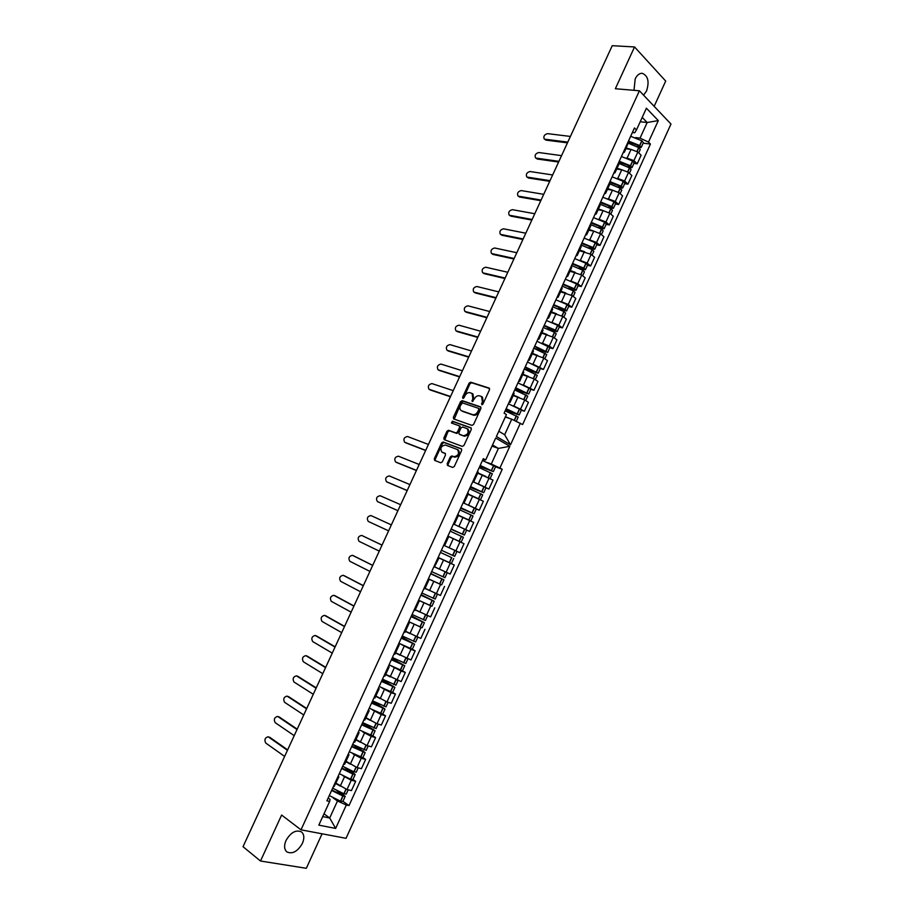 <?xml version="1.0" encoding="UTF-8"?>
<svg xmlns="http://www.w3.org/2000/svg" width="914" height="914" viewBox="0 0 914 914"><rect width="100%" height="100%" fill="white"/><g stroke="black" fill="none" stroke-linecap="round" stroke-linejoin="round"><path stroke-width="1.37" d="M643.559 95.147L646.564 90.989C649.5 81.586 648.037 75.679 642.188 73.28C639.389 73.246 637.058 75.119 635.196 78.912L633.996 90.315M302.408 843.382C304.533 838.241 304.236 834.413 301.517 831.923C295.976 829.489 290.812 832.334 286.013 840.469C283.9 845.587 284.174 849.392 286.825 851.894C292.423 854.384 297.621 851.551 302.408 843.382M481.804 404.742L482.958 404.034L489.504 389.752L489.093 388.073L470.699 382.189L469.076 383.183L462.61 397.247L462.884 398.401L464.015 397.716L464.849 395.888C466.231 393.386 467.957 392.323 470.024 392.712L472.058 393.443L472.835 398.538L472.161 401.497L474.263 399.018C475.646 396.493 477.394 395.431 479.496 395.819L481.564 396.573L482.364 401.703L481.804 404.742M471.967 425.398L473.612 424.416L480.901 408.512L480.65 406.89L462.198 400.663L460.587 401.646L453.378 417.298L453.641 418.92L471.967 425.398M243.021 846.695L612.231 45.7L634.544 46.945L615.351 88.727L639.412 90.783L301.003 829.832L281.626 815.048L260.501 861.022L243.021 846.695M447.197 463.706L447.494 465.409L452.681 467.442L454.315 466.483L461.65 450.499L461.353 448.808L443.176 441.999L441.576 442.959L434.333 458.691L434.618 460.37L440.742 462.77L442.353 461.821L445.472 455.035L445.187 453.355L441.828 452.053C439.863 448.26 441.039 445.918 445.369 445.015L457.537 449.608C459.536 453.458 458.337 455.823 453.95 456.703L451.95 455.937L450.328 456.897L447.197 463.706L448.123 464.209L448.157 465.672M471.293 429.477L463.969 445.415L462.335 446.398L444.147 439.623L443.873 437.966L446.969 431.248L448.568 430.277L455.858 432.928L457.48 431.956L459.548 427.466L459.274 425.833L451.459 423.022L452.396 421.194L471.018 427.821L471.293 429.477M654.161 106.332L665.7 81.072L634.544 46.945M301.003 829.832L346.04 838.321L670.979 124.053L639.412 90.783M260.501 861.022L306.327 868.3L322.071 833.808M336.021 783.172L346.989 789.559L351.239 780.248L343.104 775.872M338.363 777.186L334.056 786.6L338.854 776.957L337.757 777.049M334.056 786.6L333.45 786.463M352.93 779.414L355.683 781.299L351.456 790.576L346.989 789.559M346.018 761.293L357.02 767.566L361.441 768.663L365.657 759.408L361.259 758.277L352.987 753.89M343.618 764.23L344.704 764.173L348.977 754.804L347.903 754.838M355.683 781.299L351.239 780.248M338.26 775.952L338.854 776.957M485.928 487.848L488.933 489.036L493 480.101L477.702 473.166M473.258 480.615L474.046 481.164L478.182 472.115L477.405 471.555M477.839 483.757L488.933 489.036M474.046 481.164L473.109 480.947M476.297 508.972L479.279 510.206L483.357 501.249L468.059 494.28M463.444 502.083L464.255 502.586L468.402 493.514L467.602 493M468.151 504.962L479.279 510.206M464.255 502.586L463.341 502.312M453.435 523.996L469.602 531.434L473.692 522.442L458.382 515.45M453.607 523.608L454.441 524.065L458.599 514.97L457.777 514.491M458.44 526.236L469.602 531.434M454.441 524.065L453.55 523.733M443.713 545.27L459.891 552.719L464.004 543.704L448.74 536.541M444.604 545.601L443.736 545.212L444.604 545.601L448.763 536.484L447.917 536.05M448.705 547.555L459.891 552.719M438.126 557.483L454.281 565.023L438.092 557.551M438.583 557.917L438.034 557.666L438.914 558.054L434.401 567.068L438.914 558.054M434.824 566.977L450.168 574.049L454.281 565.023M440.068 584.206L428.346 578.882M428.198 579.202L429.02 579.682L428.129 579.339M425.067 588.342L440.411 595.448L444.547 586.388M423.936 588.525L424.839 588.845L429.02 579.682M431.545 606.176L418.566 600.258M418.304 600.829L419.115 601.366L418.201 601.069M415.276 609.764L430.631 616.904L434.778 607.821M413.985 610.289L414.91 610.552L419.115 601.366M422.028 627.735L408.775 621.691L422.119 627.735L424.416 622.708L411.46 615.819M408.398 622.514L409.175 623.108L408.238 622.868M405.462 631.231L420.828 638.406L424.976 629.3M404.011 632.1L404.959 632.328L409.175 623.108M412.294 649.26L415.162 650.848L410.969 649.328L400.846 644.244M398.458 644.256L399.212 644.907L398.253 644.713M395.613 652.767L410.992 659.977L415.162 650.848M394.014 653.978L394.985 654.15L399.212 644.907M389.056 664.821L402.468 670.819L405.313 672.441L401.075 671.002L391.695 666.226M388.496 666.055L389.215 666.774L388.233 666.614M385.754 674.361L401.143 681.593L405.313 672.441M383.994 675.903L384.988 676.04L389.215 666.774M392.609 692.424L395.442 694.092L391.169 692.732L382.223 688.139M378.499 687.922L379.196 688.688L378.19 688.585M375.86 696L386.965 701.941L391.249 703.277L395.442 694.092M373.94 697.896L374.957 697.976L379.196 688.688M382.738 714.085L385.537 715.811L381.218 714.519L372.569 710.029M368.479 709.835L369.153 710.669L368.125 710.612M365.931 717.707L377.014 723.762L381.344 725.019L385.537 715.811M363.863 719.946L364.892 719.981L369.153 710.669M372.832 735.804L375.608 737.587L371.255 736.376L362.824 731.943M358.437 731.817L359.076 732.708L358.025 732.697M355.992 739.472L367.028 745.63L371.404 746.807L375.608 737.587M353.752 742.054L354.815 742.042L359.076 732.708M362.892 757.58L365.657 759.408M348.36 753.856L348.977 754.804M367.028 745.63L371.255 736.376M377.014 723.762L381.218 714.519M386.965 701.941L391.169 692.732M396.882 680.187L401.075 671.002M406.787 658.491L410.969 649.328M416.658 636.841L420.828 627.701M426.507 615.259L430.665 606.142M436.332 593.734L440.479 584.64M446.123 572.267L450.259 563.195M455.892 550.845L460.016 541.808M465.637 529.492L469.75 520.477M475.349 508.195L479.45 499.193M485.048 486.945L489.139 477.976M357.02 767.566L361.259 758.277M358.619 732.857L354.346 742.214M368.708 710.784L364.446 720.118M378.773 688.768L374.523 698.079M388.804 666.82L384.566 676.097M398.812 644.918L394.585 654.173M408.798 623.085L404.582 632.317M418.749 601.298L414.545 610.506M428.677 579.579L424.484 588.765M448.466 536.312L444.284 545.441M458.314 514.765L454.144 523.871M468.128 493.274L463.981 502.357M477.931 471.841L473.783 480.901M348.508 754.998L344.212 764.378M322.733 816.59L329.703 817.996L337.472 800.995L346.315 805.028L335.644 828.427L318.815 825.136L329.657 801.429L326.881 800.835L483.3 458.657L485.665 459.993L482.832 459.673M487.505 462.598L491.286 464.026L498.404 448.42L492.52 445.004M492.018 446.101L498.404 448.42L509.818 446.306L499.924 468.014L491.286 464.026M513.451 405.793L524.408 411.209L528.441 402.354L524.727 399.966L513.188 395.534M509.327 401.714L510.046 402.411L509.007 402.423M521.346 410.203L524.408 411.209M510.046 402.411L514.136 393.454L513.439 392.734M523.025 384.84L533.947 390.301L537.969 381.469L534.29 379.013L522.717 374.683M519.026 380.51L519.712 381.264L518.649 381.321M530.863 389.341L533.947 390.301M519.712 381.264L523.791 372.329L523.116 371.552M532.565 363.943L543.453 369.439L547.463 360.642L543.819 358.105L532.222 353.878M528.692 359.362L529.355 360.162L528.269 360.265M540.345 368.536L543.453 369.439M529.355 360.162L533.433 351.25L532.771 350.428M542.082 343.104L549.314 346.075L552.936 348.645L556.946 339.859L553.336 337.255L541.705 333.13M538.335 338.271L538.974 339.117L537.866 339.277M549.817 347.777L552.936 348.645M538.974 339.117L543.042 330.228L542.402 329.371M551.576 322.322L558.808 325.247L562.396 327.898L566.394 319.135L562.818 316.461L551.165 312.428M547.943 317.238L548.571 318.118L547.44 318.346M559.254 327.075L562.396 327.898M548.571 318.118L552.616 309.252L552.01 308.361M561.047 301.586L568.279 304.488L571.833 307.195L575.82 298.455L572.29 295.713L560.602 291.795M557.529 296.262L558.134 297.187L556.98 297.461M568.679 306.43L571.833 307.195M558.134 297.187L562.179 288.344L561.584 287.407M570.496 280.906L577.728 283.774L581.235 286.55L585.211 277.833L581.727 275.023L570.016 271.207M567.103 275.343L567.685 276.302L566.509 276.634M578.071 285.831L581.235 286.55M567.685 276.302L571.707 267.494L571.136 266.5M579.91 260.284L587.154 263.118L590.627 265.963L594.591 257.268L591.141 254.389L579.396 250.665M576.643 254.469L577.202 255.474L576.003 255.863M587.439 265.288L590.627 265.963M577.202 255.474L581.224 246.689L580.664 245.66M589.313 239.719L596.556 242.507L599.984 245.432L603.937 236.76L600.532 233.813L593.746 231.116L588.765 230.179M586.148 233.653L586.697 234.704L585.474 235.149M596.785 244.803L599.984 245.432M586.697 234.704L590.707 225.941L590.17 224.867M598.681 219.2L605.936 221.965L609.33 224.947L613.271 216.298L609.889 213.282L603.114 210.608L598.099 209.752M595.642 212.893L596.168 213.99L594.911 214.482M606.108 224.364L609.33 224.947M596.168 213.99L600.167 205.239L599.653 204.13M608.027 198.726L615.282 201.468L618.641 204.519L622.571 195.893L619.235 192.808L612.449 190.158L607.41 189.381M605.102 192.191L605.605 193.334L604.337 193.871M615.408 203.982L618.641 204.519M605.605 193.334L609.592 184.605L609.101 183.451M617.35 178.321L624.616 181.018L627.929 184.148L631.848 175.545L628.546 172.38L621.76 169.764L616.699 169.056M614.551 171.546L615.031 172.723L613.728 173.317M624.673 183.657L627.929 184.148M615.031 172.723L619.006 164.017L618.538 162.818M626.65 157.962L633.916 160.624L637.195 163.823L641.114 155.243L637.846 152.021L631.06 149.416L626.947 148.902M623.965 150.947L624.422 152.158L623.108 152.821M633.928 163.377L637.195 163.823M627.941 142.241L624.411 151.381M624.422 152.158L628.375 142.687M615.282 201.468L619.235 192.808M605.936 221.965L609.889 213.282M596.556 242.507L600.532 233.813M587.154 263.118L591.141 254.389M577.728 283.774L581.727 275.023M568.279 304.488L572.29 295.713M558.808 325.247L562.818 316.461M549.314 346.075L553.336 337.255M539.786 366.948L543.819 358.105M530.246 387.867L534.29 379.013M520.672 408.855L524.727 399.966M624.616 181.018L628.546 172.38M633.916 160.624L637.846 152.021M609.558 183.863L605.559 192.603M600.11 204.542L596.099 213.305M590.627 225.267L586.617 234.053M581.133 246.049L577.111 254.857M571.604 266.888L567.571 275.72M562.064 287.773L558.008 296.627M552.49 308.715L548.434 317.592M542.893 329.714L538.814 338.626M533.262 350.77L529.183 359.705M523.619 371.884L519.529 380.841M513.942 393.054L509.841 402.023M618.984 163.252L614.996 171.969M632.397 132.496L634.693 132.758L636.475 129.948L634.476 127.937L504.105 413.151L506.425 414.579L496.405 436.504L510.503 444.821L504.654 434.744L511.749 419.195L505.305 417.013M511.749 419.195L522.614 424.564L650.437 144.035L648.494 142.081L640.04 138.14L647.181 122.51L642.211 117.403M643.148 143.155L650.437 144.035M635.63 137.614L640.04 138.14M485.665 459.993L495.708 438.012L509.818 446.306M346.315 805.028L348.999 805.6L502.22 469.305L499.924 468.014M636.475 129.948L646.415 108.206L658.297 120.591L648.494 142.081M520.363 423.182L510.503 444.821M640.211 121.768L647.181 122.51L658.297 120.591M498.804 431.248L504.654 434.744M324.002 813.803L329.703 817.996L335.644 828.427M328.172 798.025L330.068 799.384L329.657 801.429M337.472 800.995L333.164 797.911M342.944 801.304L348.999 805.6M495.537 466.78L502.22 469.305M482.295 404.708L483.255 402.251L482.455 397.122L481.564 396.573M472.058 393.443L472.961 394.003L473.726 399.087L472.767 401.509M489.573 388.507L471.59 382.749L469.967 383.743L463.387 398.367M458.177 449.985L458.451 450.122C460.45 453.972 459.251 456.326 454.864 457.206L452.864 456.44L451.242 457.4L448.123 464.209M445.449 453.607L442.993 452.67M461.639 449.071L444.09 442.513L442.49 443.473L435.258 459.194L435.281 460.633M459.388 425.913L460.45 427.992L458.394 432.482L456.772 433.453L449.482 430.802L447.871 431.774L444.775 439.863M471.304 428.118L453.31 421.72L452.122 423.262M463.512 435.715C467.877 434.836 469.099 432.482 467.168 428.677L462.587 426.998L460.953 427.981L458.897 432.471L459.171 434.116L464.426 436.229C468.779 435.361 470.002 433.008 468.071 429.203L467.728 429.043M459.971 434.561L459.285 434.173M464.426 436.229L460.199 434.698M480.947 407.221L463.09 401.2L461.479 402.194L454.258 419.149M478.776 409.506L478.49 408.318L462.45 402.891L460.428 405.508C459.514 407.838 459.776 409.552 461.239 410.649L472.629 414.636C474.732 415.059 476.491 413.996 477.885 411.46L478.776 409.506L479.679 410.043L478.696 408.444M479.679 410.043L478.787 411.997C477.382 414.533 475.634 415.596 473.532 415.173L462.587 411.391M628.112 141.853L638.623 145.669L639.457 146.663L637.218 146.651M570.416 136.437L547.566 133.638C544.424 134.495 543.293 136.243 544.161 138.859L545.966 140.116L544.161 138.859M628.455 143.27L638.863 147.668L640.246 149.508L638.715 152.878M637.081 151.564L638.863 147.668L641.194 147.44L639.811 145.589L628.489 141.03M630.66 136.289L641.971 140.847L643.353 142.698L641.194 147.44M567.457 142.847L545.966 140.116M626.319 148.011L630.866 149.393M567.8 142.116L544.984 139.225M618.504 169.307L616.744 168.953M618.892 162.029L629.403 165.891L630.249 166.862L627.701 166.759M561.562 155.643L538.826 152.535C535.661 153.381 534.541 155.129 535.455 157.779L537.238 159.013L535.455 157.779M619.041 163.457L629.62 167.925L631.037 169.718L629.438 173.226M629.426 167.799L631.985 167.639L630.569 165.834L619.258 161.241M621.429 156.488L632.739 161.081L634.145 162.886L631.985 167.639M558.614 162.041L537.238 159.013M617.064 168.256L621.886 169.787M558.934 161.332L536.244 158.133M609.272 189.666L607.456 189.278M609.615 182.32L620.126 186.228L620.983 187.176L618.093 186.97M552.65 174.962L530.04 171.535C526.864 172.38 525.744 174.14 526.692 176.813L528.452 178.013L526.692 176.813M609.409 183.737L620.332 188.295L621.771 190.032L620.126 193.631M619.875 188.01L622.72 187.953L621.28 186.193L609.958 181.566M612.14 176.813L623.462 181.429L624.89 183.188L622.72 187.953M549.714 181.338L528.452 178.013M607.764 188.615L612.609 190.192M550.022 180.664L527.447 177.145M600.03 210.083L598.144 209.649M600.315 202.657L610.815 206.61L611.683 207.547L608.416 207.215M543.727 194.328L521.231 190.58C518.032 191.414 516.924 193.185 517.918 195.882L519.643 197.047L517.918 195.882M599.687 204.05L611.009 208.712L612.471 210.403L610.792 214.093M610.266 208.255L613.431 208.312L611.969 206.61L600.647 201.948M602.829 197.184L614.151 201.834L615.602 203.548L613.431 208.312M540.802 200.68L519.643 197.047M598.43 209.032L603.309 210.643M541.088 200.052L518.638 196.202M590.764 230.557L588.81 230.077M590.992 223.05L601.652 227.152L602.372 227.963L601.675 228.043L598.636 227.495M534.781 213.739L512.4 209.672C509.189 210.506 508.093 212.277 509.121 215.007L510.823 216.138L509.121 215.007M590.341 224.49L601.663 229.186L603.16 230.831L601.435 234.601M600.578 228.534L604.108 228.74L602.623 227.083L591.301 222.388M593.494 217.601L604.817 222.285L606.29 223.953L604.108 228.74M531.857 220.068L510.823 216.138M589.073 229.494L593.986 231.162M532.131 219.474L509.795 215.316M581.487 251.087L579.453 250.562M581.647 243.501L592.135 247.545L593.026 248.425L592.341 248.494L588.765 247.785M525.801 233.207L503.557 228.808C500.312 229.631 499.227 231.425 500.301 234.178L501.969 235.275L500.301 234.178M580.973 244.986L592.306 249.705L593.814 251.316L592.055 255.166M590.81 248.837L594.774 249.214L593.266 247.603L581.932 242.873M584.126 238.074L595.46 242.793L596.968 244.415L594.774 249.214M522.899 239.514L501.969 235.275M579.705 250.013L584.652 251.727M523.162 238.954L500.941 234.464M572.198 271.675L570.062 271.092M572.278 263.997L582.926 268.202L583.669 268.956L582.983 269.002L578.745 268.088M516.81 252.721L494.68 247.991C491.424 248.814 490.35 250.607 491.458 253.395L493.103 254.458L491.458 253.395M571.581 265.528L582.915 270.293L584.446 271.846L582.652 275.777M580.916 269.162L585.417 269.733L583.875 268.179L572.552 263.415M574.746 258.605L585.908 263.255L587.611 264.923L585.417 269.733M513.919 259.005L493.103 254.458M570.302 270.578L575.294 272.361M514.159 258.479L492.063 253.658M562.887 292.331L560.659 291.68M562.887 284.551L573.524 288.801L574.278 289.532L573.604 289.555L568.542 288.378M507.796 272.269L485.791 267.231C482.512 268.031 481.45 269.847 482.603 272.658L484.214 273.674L482.603 272.658M562.167 286.128L573.501 290.926L575.066 292.423L573.227 296.444M570.896 289.498L576.026 290.309L574.46 288.801L563.138 284.014M565.343 279.193L576.506 283.877L578.219 285.499L576.026 290.309M504.916 278.53L484.214 273.674M560.876 291.2L565.926 293.051M505.134 278.05L483.163 272.909M553.564 313.034L551.222 312.314M553.461 305.162L564.098 309.446L564.863 310.154L564.201 310.166L558.077 308.646M498.758 291.886L476.868 286.505C473.578 287.304 472.527 289.121 473.726 291.966L475.303 292.948L473.726 291.966M552.73 306.784L563.892 311.514L565.652 313.068L563.778 317.169M560.682 309.823L566.611 310.943L565.035 309.48L553.69 304.659M555.906 299.826L567.08 304.545L568.816 306.11L566.611 310.943M495.891 298.113L475.303 292.948M551.428 311.88L556.546 313.788M496.096 297.667L474.24 292.194M544.241 333.804L541.762 333.016M544.024 325.818L555.426 330.845L547.166 328.823M489.698 311.537L467.934 305.824C464.62 306.624 463.581 308.452 464.826 311.32L466.369 312.28L464.826 311.32M543.259 327.486L554.432 332.25L556.215 333.759L554.295 337.952M550.205 330.103L557.174 331.633L555.563 330.217L544.23 325.361M546.446 320.517L557.62 325.27L559.391 326.789L557.174 331.633M486.842 317.752L466.369 312.28M541.945 332.616L547.166 334.604M487.025 317.341L465.295 311.537M534.918 354.643L532.279 353.764M534.553 346.532L545.966 351.582L535.113 348.668M480.615 331.234L458.977 325.201C455.64 325.99 454.612 327.829 455.903 330.719L457.411 331.645L455.903 330.719M533.765 348.245L546.743 354.506L544.801 358.779M539.329 350.302L547.715 352.37L534.747 346.12M536.964 341.253L549.931 347.514L547.715 352.37M477.771 337.426L457.411 331.645M532.451 353.398L537.775 355.477M477.942 337.06L456.326 330.925M525.584 375.551L522.774 374.557M525.059 367.302L536.484 372.375L524.339 368.879M471.51 350.987L449.996 344.624C446.638 345.401 445.621 347.251 446.957 350.176L447.723 350.599M524.259 369.062L537.261 375.3L535.273 379.664M527.641 370.273L538.232 373.163L525.23 366.925M527.458 362.047L540.46 368.296L538.232 373.163M468.676 357.157L448.443 351.056M522.922 374.237L528.406 376.419M468.825 356.826L447.346 350.359M516.273 396.527L513.245 395.419M515.542 388.119L526.967 393.214L514.902 389.524M462.393 370.787L440.994 364.08C437.612 364.869 436.618 366.731 437.989 369.679L438.8 370.124M514.719 389.935L527.755 396.15L525.721 400.606M514.753 389.844L528.726 394.014L515.69 387.787M517.93 382.897L530.954 389.124L528.726 394.014M459.559 376.934L439.44 370.513M513.371 395.134L519.061 397.441M459.696 376.637L438.332 369.839M506.984 417.584L505.339 416.933M506.002 409.004L517.438 414.111L505.442 410.226M453.241 390.644L431.968 383.594C428.575 384.371 427.581 386.245 428.997 389.227L429.854 389.684M505.145 410.854L518.215 417.058L516.284 421.297M505.316 410.5L519.198 414.91L506.128 408.707M508.367 403.805L521.426 410.02L519.198 414.91M450.419 396.756L430.414 390.027M505.442 416.715L509.452 418.418M450.533 396.505L429.306 389.364M482.341 474.96L477.771 473.029M480.124 465.614L491.572 470.79L479.781 466.346M428.438 444.455L407.507 436.504C404.057 437.269 403.097 439.166 404.639 442.216L405.622 442.73M479.21 467.602L492.349 473.76L490.167 478.548M479.713 466.517L493.343 471.601L480.204 465.432M482.455 460.496L495.582 466.666L493.343 471.601M425.638 450.511L405.965 442.913M477.828 472.892L485.837 476.434M425.707 450.362L404.822 442.296M473.875 496.656L468.117 494.143M470.482 486.694L481.952 491.892L470.23 487.242M419.195 464.495L398.401 456.189C394.928 456.954 393.991 458.874 395.579 461.947L396.607 462.473M469.556 488.727L482.718 494.874L480.501 499.741M468.162 494.04L478.867 498.918M470.173 487.368L483.712 492.703L470.55 486.556M472.812 481.609L485.962 487.756L483.712 492.703M416.418 470.516L396.859 462.598M416.476 470.413L395.705 462.004M468.151 519.723L458.44 515.313M460.827 507.818L472.298 513.051L460.656 508.195M409.94 484.58L389.273 475.931C385.777 476.685 384.851 478.616 386.485 481.724L387.57 482.249M471.224 515.062L473.064 516.033L470.801 521.003L468.962 520.043L471.224 515.062L459.868 509.909M460.622 508.275L474.058 513.862L460.862 507.738M463.135 502.769L476.32 508.904L474.058 513.862M407.176 490.578L387.73 482.341M458.474 515.245L468.962 520.043M407.21 490.51L386.576 481.758M451.139 529.012L462.61 534.267L451.048 529.195M400.663 504.711L380.121 495.719C376.614 496.473 375.7 498.416 377.379 501.546L378.51 502.083M450.168 531.148L463.387 537.261L461.124 542.231L457 540.414M448.751 536.518L461.124 542.231M451.036 529.24L464.381 535.078L451.162 528.966M397.898 510.686L377.379 501.546M397.921 510.652L377.413 501.558M450.819 557.22L440.434 552.422L450.819 557.22M442.25 550.639L454.681 556.352L442.25 550.639M391.352 524.899L370.947 515.553C367.428 516.296 366.514 518.249 368.239 521.414L388.61 530.851M438.149 557.437L451.413 563.527L453.687 558.534M430.78 573.546L442.182 579.053L430.688 573.741M362.858 535.924L361.704 535.421C358.219 536.187 357.328 538.152 359.031 541.317L379.276 551.108M361.704 535.421L382.041 545.098M430.665 573.798L443.953 579.864L430.802 573.501M428.38 578.802L441.668 584.869L443.953 579.864M447.197 572.747L444.947 577.682L431.671 571.604M434.813 567.011L438.937 568.931M361.75 535.444L382.029 545.132M421.103 594.717L432.425 600.441L420.92 595.105M353.547 555.803L352.438 555.335C348.999 556.123 348.12 558.1 349.799 561.265L369.919 571.41M420.886 595.197L434.196 601.263L421.137 594.637M418.589 600.212L431.911 606.268L434.196 601.263M437.418 594.191L435.201 599.058L421.891 593.003M425.033 588.41L429.146 590.364M353.729 555.883L372.718 565.343M352.53 555.369L372.684 565.412M411.403 615.956L422.634 621.886L411.129 616.527M344.224 575.729L343.15 575.294C339.745 576.106 338.877 578.094 340.556 581.258L360.539 591.758M411.072 616.664L424.416 622.708M427.603 615.693L425.421 620.503L412.077 614.459M415.23 609.866L419.332 611.854M344.498 575.843L363.361 585.634M343.287 575.352L363.304 585.748M401.669 637.241L412.831 643.387L401.315 638.006M334.867 595.711L333.839 595.311C330.48 596.145 329.623 598.144 331.279 601.309L351.136 612.163M401.235 638.189L414.602 644.21L401.749 637.069M398.927 643.228L412.305 649.248L414.602 644.21M417.778 637.264L415.607 642.005L402.24 635.973M405.393 631.38L409.495 633.402M335.244 595.859L353.981 605.982M334.021 595.391L353.912 606.142M391.912 658.583L402.994 664.946L391.478 659.531M325.498 615.75L324.504 615.362C321.18 616.23 320.346 618.241 321.991 621.406L341.699 632.614M391.375 659.759L404.765 665.769L392.003 658.366M407.907 658.88L405.782 663.553L392.38 657.543M395.534 652.95L399.624 655.007M325.967 615.922L344.578 626.387M324.733 615.476L344.487 626.581M382.132 679.982L393.134 686.563L381.606 681.124M316.095 635.836L315.147 635.481C311.868 636.361 311.034 638.383 312.668 641.548L332.25 653.122M381.481 681.398L394.905 687.385L382.246 679.719M379.161 686.471L392.597 692.458L394.905 687.385M398.024 680.564L395.922 685.169L382.498 679.182M385.651 674.578L389.73 676.68M316.667 636.041L335.152 646.826M315.421 635.607L335.038 647.066M372.318 701.438L383.24 708.236L371.712 702.775M306.67 655.978L305.767 655.635C302.523 656.549 301.711 658.583 303.334 661.747L322.779 673.675M371.564 703.095L385.023 709.058L372.455 701.141M369.245 708.179L382.703 714.142L385.023 709.058M388.107 702.295L386.039 706.842L372.581 700.867M375.734 696.262L379.801 698.399M307.344 656.195L325.704 667.334M306.087 655.784L325.567 667.608M362.492 722.951L373.323 729.966L361.784 724.482M297.233 676.177L296.364 675.846C293.166 676.783 292.366 678.828 293.965 681.993L313.274 694.286M361.624 724.848L375.106 730.8L362.927 722.78M359.293 729.943L372.786 735.896L375.106 730.8M378.168 724.094L376.122 728.561L362.641 722.608M365.794 718.016L369.862 720.175M297.998 676.417L316.233 687.888M296.73 676.017L316.084 688.208M352.633 744.51L363.384 751.754L351.844 746.235M286.939 696.114L288.63 696.674L286.939 696.114C283.774 697.062 282.997 699.13 284.585 702.295L303.756 714.954M351.65 746.647L365.166 752.588L356.768 746.738M349.319 751.765L362.835 757.695L365.166 752.588M368.193 745.95L366.194 750.348L352.678 744.407M355.832 739.814L359.888 742.008M288.63 696.674L306.727 708.487M287.35 696.308L306.567 708.853M345.035 767.703L353.421 773.598L341.87 768.057M277.49 716.427L279.238 716.987L277.49 716.427C274.371 717.399 273.594 719.478 275.171 722.643L294.205 735.667M341.653 768.514L352.85 774.044L355.203 774.432L348.554 769.531M339.311 773.644L350.508 779.174L352.873 779.562L355.203 774.432M358.208 767.863L356.232 772.193L353.878 771.793L342.681 766.275M345.846 761.67L349.879 763.91M279.238 716.987L297.21 729.144M277.947 716.633L297.027 729.555M336.889 790.69L342.978 794.986L343.424 795.5L342.362 795.374L331.862 789.936M268.019 736.787L269.824 737.358L268.019 736.787C264.946 737.792 264.18 739.872 265.734 743.036L284.631 756.426M331.633 790.439L343.013 796.071L345.206 796.345L339.757 792.084M329.28 795.58L340.476 801.155L342.864 801.475L345.206 796.345M348.188 789.833L346.235 794.095L343.858 793.752L332.662 788.188M335.826 783.595L339.859 785.857M269.824 737.358L287.659 749.857M268.522 737.015L287.453 750.303M360.287 742.271L364.515 733.028M370.273 720.426L374.477 711.206M380.213 698.65L384.417 689.442M390.141 676.92L394.334 667.746M400.035 655.247L404.217 646.095M409.906 633.631L414.076 624.502M419.755 612.072L423.913 602.977M429.569 590.581L433.716 581.498M439.371 569.136L443.507 560.076M449.14 547.749L453.264 538.723M458.874 526.418L462.987 517.415M468.596 505.145L472.698 496.165M478.285 483.929L482.375 474.972M350.291 764.184L354.518 754.907M340.259 786.143L344.498 776.843M608.496 198.806L612.449 190.158M599.15 219.28L603.114 210.608M589.781 239.799L593.746 231.116M580.379 260.387L584.354 251.67M570.953 281.009L574.94 272.281M561.504 301.7L565.503 292.937M552.033 322.436L556.043 313.662M542.539 343.23L546.561 334.433M533.022 364.08L537.055 355.249M523.471 384.977L527.515 376.134M513.897 405.942L517.952 397.064M617.83 178.39L621.76 169.764M627.13 158.019L631.06 149.416M483.255 402.251L482.364 401.703M472.892 400.926L471.99 400.378M473.726 399.087L472.835 398.538M463.512 397.784L462.61 397.247M469.967 383.743L469.076 383.183M471.59 382.749L470.699 382.189M482.409 404.102L481.507 403.554M451.242 457.4L450.328 456.897M452.864 456.44L451.95 455.937M454.864 457.206L453.95 456.703M435.258 459.194L434.333 458.691M442.49 443.473L441.576 442.959M444.09 442.513L443.176 441.999M444.787 438.48L443.873 437.966M447.871 431.774L446.969 431.248M449.482 430.802L448.568 430.277M456.772 433.453L455.858 432.928M458.394 432.482L457.48 431.956M460.45 427.992L459.548 427.466M453.31 421.72L452.396 421.194M454.292 417.824L453.378 417.298M461.479 402.194L460.587 401.646M463.09 401.2L462.198 400.663M473.532 415.173L472.629 414.636M478.787 411.997L477.885 411.46M639.811 145.589L641.971 140.847M639.651 145.486L641.811 140.745M638.726 146.834L639.103 146.012M636.921 151.473L638.703 147.565M627.792 171.935L629.62 167.925M630.569 165.834L632.739 161.081M630.409 165.731L632.579 160.978M629.518 167.011L629.883 166.222M627.621 171.843L629.46 167.822M618.47 192.363L620.332 188.295M621.28 186.193L623.462 181.429M621.12 186.09L623.302 181.326M620.263 187.301L620.606 186.559M618.298 192.271L620.172 188.193M609.124 212.836L611.009 208.712M611.969 206.61L614.151 201.834M611.809 206.507L613.991 201.731M610.975 207.649L611.306 206.941M608.964 212.745L610.849 208.609M599.755 233.367L601.663 229.186M602.623 227.083L604.817 222.285M602.463 226.98L604.657 222.182M601.675 228.043L601.972 227.38M599.595 233.287L601.503 229.083M590.364 253.955L592.306 249.705M593.266 247.603L595.46 242.793M593.106 247.5L595.3 242.701M592.341 248.494L592.626 247.877M590.193 253.864L592.135 249.613M580.95 274.6L582.915 270.293M583.875 268.179L586.08 263.358M583.715 268.076L585.908 263.255M582.983 269.002L583.258 268.419M580.778 274.508L582.755 270.19M571.501 295.291L573.501 290.926M574.46 288.801L576.665 283.968M574.3 288.71L576.506 283.877M571.341 295.199L573.329 290.823M562.041 316.038L564.064 311.605M565.035 309.48L567.24 304.636M564.863 309.389L567.08 304.545M561.87 315.947L563.892 311.514M552.547 336.832L554.592 332.353M555.563 330.217L557.78 325.361M555.404 330.125L557.62 325.27M552.376 336.752L554.432 332.25M543.03 357.694L545.11 353.147M546.081 351.01L548.309 346.143M545.921 350.919L548.137 346.04M542.859 357.603L544.938 353.055M533.49 378.602L535.593 373.997M536.575 371.849L538.803 366.971M536.404 371.758L538.632 366.88M533.319 378.51L535.433 373.895M523.928 399.567L526.064 394.894M527.035 392.746L529.275 387.856M526.875 392.654L529.103 387.764M523.756 399.475L525.893 394.802M514.411 420.429L516.501 415.847M517.484 413.699L519.712 408.798M517.313 413.608L519.552 408.707M514.239 420.349L516.33 415.767M488.327 477.588L490.567 472.687M491.549 470.516L493.811 465.58M491.378 470.436L493.64 465.489M488.156 477.508L490.395 472.607M478.65 498.804L480.913 493.846M481.895 491.675L484.157 486.716M481.724 491.595L483.986 486.636M478.479 498.724L480.741 493.766M472.218 512.891L474.492 507.921M472.047 512.8L474.32 507.841M468.791 519.952L471.053 514.982M459.251 541.328L461.524 536.335M462.518 534.153L464.792 529.172M462.347 534.073L464.62 529.092M459.068 541.248L461.353 536.255M449.505 562.67L451.79 557.666M452.784 555.484L455.069 550.491M452.613 555.404L454.898 550.399M449.334 562.59L451.619 557.586M439.748 584.069L442.033 579.053M443.039 576.86L445.301 571.89M442.856 576.78L445.129 571.81M439.565 583.989L441.85 578.973M429.957 605.525L432.253 600.498M433.247 598.293L435.498 593.369M433.076 598.224L435.327 593.289M429.774 605.445L432.071 600.418M420.143 627.038L422.439 622M423.445 619.795L425.684 614.894M423.273 619.715L425.501 614.814M419.96 626.958L422.257 621.92M410.295 648.609L412.602 643.559M413.608 641.342L415.824 636.487M413.436 641.262L415.653 636.407M410.123 648.529L412.42 643.479M400.435 670.236L402.743 665.175M403.748 662.947L405.953 658.126M403.577 662.879L405.77 658.057M400.252 670.156L402.56 665.095M390.541 691.921L392.849 686.837M393.865 684.62L396.048 679.833M393.683 684.54L395.876 679.753M390.358 691.852L392.677 686.768M380.612 713.663L382.943 708.567M383.96 706.339L386.119 701.598M383.777 706.271L385.937 701.518M380.43 713.594L382.76 708.499M370.673 735.462L372.992 730.355M374.02 728.115L376.168 723.42M373.837 728.047L375.985 723.34M370.49 735.393L372.821 730.286M360.699 757.318L363.029 752.199M364.058 749.96L366.183 745.298M363.875 749.891L366 745.218M360.516 757.249L362.847 752.131M350.69 779.242L353.033 774.101M354.061 771.862L356.174 767.234M353.878 771.793L355.992 767.154M350.508 779.174L352.85 774.044M340.671 801.212L343.013 796.071M344.041 793.809L346.132 789.228M343.858 793.752L345.96 789.148M340.476 801.155L342.83 796.003M458.451 450.122L457.537 449.608M442.742 452.556L441.828 452.053M460.188 426.358L459.274 425.833M468.071 429.203L467.168 428.677M460.073 434.641L459.171 434.116M479.496 408.912L478.605 408.375M446.957 350.176L448.054 350.873M437.989 369.679L439.097 370.364M428.997 389.227L430.117 389.89M404.639 442.216L405.782 442.833M395.579 461.947L396.733 462.541M386.485 481.724L387.65 482.295M464.381 535.078L466.654 530.109M454.681 556.352L456.954 551.371M352.438 555.335L353.638 555.838M343.15 575.294L344.361 575.786M333.839 595.311L335.061 595.779M324.504 615.362L325.738 615.819M402.468 670.819L404.765 665.769M315.147 635.481L316.393 635.904M305.767 655.635L307.024 656.046M296.364 675.846L297.633 676.246"/></g></svg>
